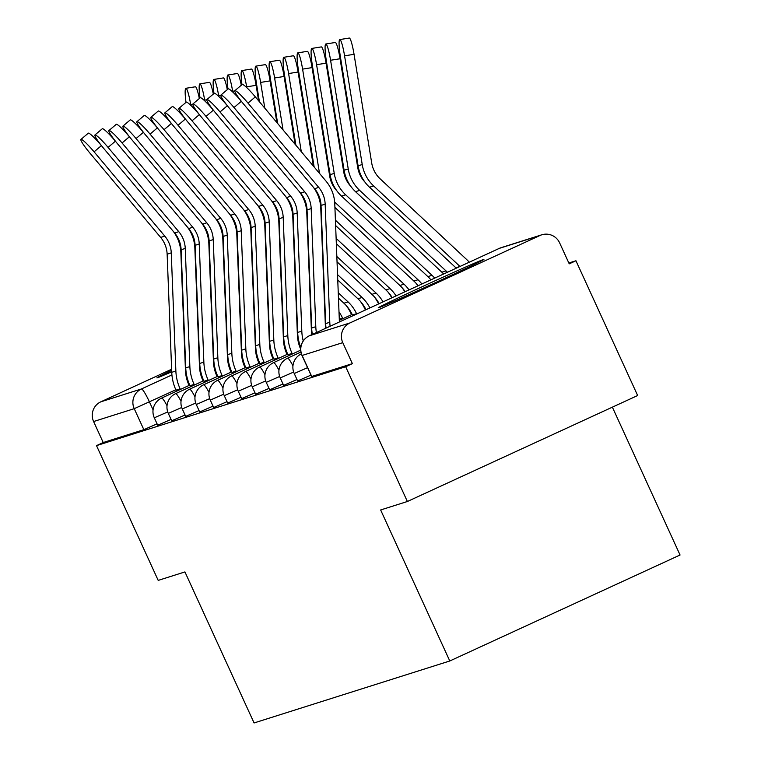 <?xml version="1.0" encoding="UTF-8"?>
<svg xmlns="http://www.w3.org/2000/svg" width="761" height="761" viewBox="0 0 761 761"><rect width="100%" height="100%" fill="white"/><g stroke="black" fill="none" stroke-linecap="round" stroke-linejoin="round"><path stroke-width="1.14" d="M297.732 380.89L310.983 375.106M283.748 385.313L296.99 379.539M269.755 389.746L282.997 383.972M255.763 394.179L269.004 388.395M241.77 398.602L255.011 392.828M227.777 403.035L241.018 397.261M213.784 407.468L227.025 401.684M199.791 411.901L213.032 406.117M185.798 416.324L199.049 410.55M171.805 420.757L185.056 414.983M157.812 425.19L171.063 419.406M171.672 370.426A58.102 0.904 -24.6 0 0 156.899 377.884A58.102 0.904 -24.6 0 0 157.365 377.798A58.102 0.904 -24.6 0 0 171.729 371.777M483.463 259.511A58.102 0.904 -24.6 0 0 427.397 284.31A58.102 0.904 -24.6 0 0 378.265 307.796A58.102 0.904 -24.6 0 0 378.731 307.71A58.102 0.904 -24.6 0 0 434.788 282.911A58.102 0.904 -24.6 0 0 483.92 259.425A58.102 0.904 -24.6 0 0 483.463 259.511M407.373 501.499L380.643 509.965L449.789 660.986L254.079 722.95L184.933 571.93L158.202 580.396L96.504 445.623L345.675 366.735L407.373 501.499L637.651 395.52L575.944 260.757L568.847 263.002M612.367 407.154L680.058 555.007L449.789 660.986M575.944 260.757L569.228 263.848L559.62 242.854A14.897 14.782 72.4 0 0 539.996 235.482L349.993 322.93A14.897 14.782 72.4 0 0 342.773 342.65L302.117 355.463M345.675 366.735L352.381 363.644L342.773 342.65M96.504 445.623L103.211 442.531L93.603 421.537A14.897 14.782 -107.6 0 1 100.833 401.818L171.625 369.237M352.381 363.644L311.725 376.457M103.211 442.531L143.848 429.67L157.07 423.839M94.088 151.829A17.132 1.998 -130.3 0 0 80.942 139.425A17.132 1.998 -130.3 0 0 89.96 153.142L160.657 237.422L164.785 236.11L94.088 151.829L101.422 145.608A17.132 1.998 49.7 0 0 88.276 133.194L80.942 139.425M189.128 385.418L188.852 384.828A37.241 36.947 -107.6 0 1 185.475 370.664L180.861 252.528A37.241 36.947 72.4 0 0 173.337 231.42M180.405 389.432L180.129 388.842A46.925 46.554 -107.6 0 1 175.867 371.007L171.254 252.871A27.558 27.339 72.4 0 0 164.785 236.11M176.495 391.23L176 390.146A46.925 46.554 -107.6 0 1 171.748 372.31L167.135 254.174A27.558 27.339 72.4 0 0 160.657 237.422M190.783 105.322L190.659 104.561A17.132 2.14 -99.1 0 0 185.884 88.295L195.377 86.783A17.132 2.14 80.9 0 1 199.325 98.502M185.884 88.295A17.132 2.14 -99.1 0 0 186.007 102.364M311.411 321.389A37.241 36.947 72.4 0 0 311.021 320.838M108.081 147.396A17.132 1.998 -130.3 0 0 94.935 134.992A17.132 1.998 -130.3 0 0 103.953 148.709L174.649 232.99L178.778 231.677L108.081 147.396L115.415 141.175A17.132 1.998 49.7 0 0 102.259 128.771L94.935 134.992M203.12 380.995L202.845 380.395A37.241 36.947 -107.6 0 1 199.468 366.241L194.854 248.105A37.241 36.947 72.4 0 0 187.33 226.987M194.388 385.009L194.122 384.41A46.925 46.554 -107.6 0 1 189.86 366.574L185.246 248.438A27.558 27.339 72.4 0 0 178.778 231.677M190.488 386.807L189.993 385.722A46.925 46.554 -107.6 0 1 185.741 367.877L181.118 249.741A27.558 27.339 72.4 0 0 174.649 232.99M122.074 142.973A17.132 1.998 -130.3 0 0 108.918 130.559A17.132 1.998 -130.3 0 0 117.945 144.276L188.642 228.557L192.771 227.254L122.074 142.973L129.408 136.752A17.132 1.998 49.7 0 0 116.252 124.338L108.918 130.559M217.113 376.562L216.837 375.963A37.241 36.947 -107.6 0 1 213.461 361.808L208.847 243.672A37.241 36.947 72.4 0 0 201.323 222.564M208.381 380.576L208.114 379.986A46.925 46.554 -107.6 0 1 203.853 362.141L199.239 244.005A27.558 27.339 72.4 0 0 192.771 227.254M204.481 382.374L203.986 381.29A46.925 46.554 -107.6 0 1 199.734 363.454L195.111 245.318A27.558 27.339 72.4 0 0 188.642 228.557M204.776 100.89L204.652 100.138A17.132 2.14 -99.1 0 0 199.877 83.872L209.37 82.35A17.132 2.14 80.9 0 1 213.318 94.079M199.877 83.872A17.132 2.14 -99.1 0 0 200 97.931M325.404 316.966A37.241 36.947 72.4 0 0 325.014 316.405M218.768 96.466L218.645 95.705A17.132 2.14 -99.1 0 0 213.87 79.439L223.363 77.917A17.132 2.14 80.9 0 1 227.311 89.646M213.87 79.439A17.132 2.14 -99.1 0 0 213.993 93.498M342.83 318.707L342.564 318.127A37.241 36.947 72.4 0 0 339.006 311.972M351.553 314.683L351.287 314.112A46.925 46.554 72.4 0 0 346.188 305.513M136.067 138.54A17.132 1.998 -130.3 0 0 122.911 126.126A17.132 1.998 -130.3 0 0 131.938 139.843L202.635 224.124L206.764 222.821L136.067 138.54L143.401 132.319A17.132 1.998 49.7 0 0 130.245 119.905L122.911 126.126M231.106 372.129L230.83 371.539A37.241 36.947 -107.6 0 1 227.453 357.375L222.84 239.239A37.241 36.947 72.4 0 0 215.315 218.131M222.374 376.143L222.107 375.554A46.925 46.554 -107.6 0 1 217.846 357.718L213.232 239.582A27.558 27.339 72.4 0 0 206.764 222.821M218.474 377.941L217.979 376.857A46.925 46.554 -107.6 0 1 213.727 359.021L209.104 240.885A27.558 27.339 72.4 0 0 202.635 224.124M150.06 134.107A17.132 1.998 -130.3 0 0 136.904 121.703A17.132 1.998 -130.3 0 0 145.931 135.42L216.628 219.701L220.757 218.388L150.06 134.107L157.384 127.886A17.132 1.998 49.7 0 0 144.238 115.472L136.904 121.703M245.099 367.696L244.823 367.106A37.241 36.947 -107.6 0 1 241.446 352.952L236.833 234.816A37.241 36.947 72.4 0 0 229.308 213.698M236.367 371.72L236.1 371.121A46.925 46.554 -107.6 0 1 231.839 353.285L227.225 235.149A27.558 27.339 72.4 0 0 220.757 218.388M232.466 373.508L231.972 372.424A46.925 46.554 -107.6 0 1 227.71 354.588L223.097 236.452A27.558 27.339 72.4 0 0 216.628 219.701M164.053 129.684A17.132 1.998 -130.3 0 0 150.897 117.27A17.132 1.998 -130.3 0 0 159.924 130.987L230.621 215.268L234.749 213.965L164.053 129.684L171.377 123.453A17.132 1.998 49.7 0 0 158.231 111.049L150.897 117.27M259.092 363.273L258.816 362.674A37.241 36.947 -107.6 0 1 255.439 348.519L250.826 230.383A37.241 36.947 72.4 0 0 243.301 209.265M250.359 367.287L250.093 366.688A46.925 46.554 -107.6 0 1 245.832 348.852L241.218 230.716A27.558 27.339 72.4 0 0 234.749 213.965M246.459 369.085L245.965 368.001A46.925 46.554 -107.6 0 1 241.703 350.155L237.09 232.019A27.558 27.339 72.4 0 0 230.621 215.268M232.761 92.033L232.638 91.272A17.132 2.14 -99.1 0 0 227.862 75.006L237.356 73.494A17.132 2.14 80.9 0 1 241.304 85.213M227.862 75.006A17.132 2.14 -99.1 0 0 227.986 89.075M356.7 314.008L356.557 313.703A37.241 36.947 72.4 0 0 348.053 301.898L338.255 292.766M352.79 315.805L352.429 315.006A37.241 36.947 72.4 0 0 343.924 303.211L338.464 298.112M365.423 309.993L365.28 309.689A46.925 46.554 72.4 0 0 360.181 301.08M241.855 70.583L251.339 69.061A17.132 2.14 80.9 0 1 256.115 85.327L246.631 86.84A17.132 2.14 -99.1 0 0 241.855 70.583A17.132 2.14 -99.1 0 0 241.979 84.642M258.626 100.804L256.115 85.327M246.754 87.601L246.631 86.84M366.012 309.717A37.241 36.947 72.4 0 0 357.917 298.778L337.751 279.972M369.903 307.929A37.241 36.947 72.4 0 0 362.046 297.475L337.542 274.626M378.636 303.905A46.925 46.554 72.4 0 0 374.174 296.647M255.848 66.15L265.332 64.628A17.132 2.14 80.9 0 1 270.107 80.894L260.614 82.416A17.132 2.14 -99.1 0 0 255.848 66.15A17.132 2.14 -99.1 0 0 256.495 83.72L259.415 101.746M276.871 122.55L270.107 80.894M264.799 108.157L260.614 82.416M379.168 303.668A37.241 36.947 72.4 0 0 371.91 294.345L337.047 261.832M383.03 301.889A37.241 36.947 72.4 0 0 376.039 293.042L336.838 256.476M391.782 297.855A46.925 46.554 72.4 0 0 388.167 292.214M178.036 125.251A17.132 1.998 -130.3 0 0 164.89 112.837A17.132 1.998 -130.3 0 0 173.917 126.554L244.614 210.835L248.742 209.532L178.036 125.251L185.37 119.03A17.132 1.998 49.7 0 0 172.224 106.616L164.89 112.837M273.085 358.84L272.809 358.241A37.241 36.947 -107.6 0 1 269.432 344.086L264.818 225.95A37.241 36.947 72.4 0 0 257.294 204.842M264.352 362.854L264.086 362.265A46.925 46.554 -107.6 0 1 259.824 344.419L255.211 226.283A27.558 27.339 72.4 0 0 248.742 209.532M260.452 364.652L259.958 363.568A46.925 46.554 -107.6 0 1 255.696 345.732L251.082 227.596A27.558 27.339 72.4 0 0 244.614 210.835M269.841 61.717L279.325 60.205A17.132 2.14 80.9 0 1 284.1 76.461L274.607 77.983A17.132 2.14 -99.1 0 0 269.841 61.717A17.132 2.14 -99.1 0 0 270.488 79.287L277.66 123.491M295.116 144.295L284.1 76.461M283.044 129.903L274.607 77.983M392.238 297.656A37.241 36.947 72.4 0 0 385.903 289.922L336.333 243.691M396.072 295.886A37.241 36.947 72.4 0 0 390.032 288.609L336.124 238.336M404.862 291.834A46.925 46.554 72.4 0 0 402.16 287.791M192.029 120.818A17.132 1.998 -130.3 0 0 178.883 108.414A17.132 1.998 -130.3 0 0 187.91 122.121L258.607 206.402L262.735 205.099L192.029 120.818L199.363 114.597A17.132 1.998 49.7 0 0 186.217 102.183L178.883 108.414M287.078 354.407L286.802 353.817A37.241 36.947 -107.6 0 1 283.425 339.653L278.811 221.518A37.241 36.947 72.4 0 0 271.287 200.409M278.345 358.421L278.069 357.832A46.925 46.554 -107.6 0 1 273.817 339.996L269.204 221.86A27.558 27.339 72.4 0 0 262.735 205.099M274.445 360.219L273.95 359.135A46.925 46.554 -107.6 0 1 269.689 341.299L265.075 223.163A27.558 27.339 72.4 0 0 258.607 206.402M283.834 57.284L293.318 55.772A17.132 2.14 80.9 0 1 298.093 72.038L288.6 73.551A17.132 2.14 -99.1 0 0 283.834 57.284A17.132 2.14 -99.1 0 0 284.481 74.863L295.905 145.237M313.361 166.041L298.093 72.038M301.289 151.658L288.6 73.551M405.223 291.672A37.241 36.947 72.4 0 0 399.896 285.489L335.63 225.551M409.038 289.922A37.241 36.947 72.4 0 0 404.024 284.186L335.42 220.195M417.884 285.851A46.925 46.554 72.4 0 0 416.153 283.358M206.022 116.385A17.132 1.998 -130.3 0 0 192.875 103.981A17.132 1.998 -130.3 0 0 201.903 117.698L272.6 201.979L276.728 200.666L206.022 116.385L213.356 110.164A17.132 1.998 49.7 0 0 200.21 97.76L192.875 103.981M292.338 353.998L292.062 353.399A46.925 46.554 -107.6 0 1 287.81 335.563L283.197 217.427A27.558 27.339 72.4 0 0 276.728 200.666M288.438 355.787L287.943 354.712A46.925 46.554 -107.6 0 1 283.682 336.866L279.068 218.73A27.558 27.339 72.4 0 0 272.6 201.979M300.671 349.118A37.241 36.947 -107.6 0 1 297.418 335.23L292.804 217.094A37.241 36.947 72.4 0 0 285.28 195.977M297.827 52.861L307.311 51.339A17.132 2.14 80.9 0 1 312.086 67.605L302.593 69.127A17.132 2.14 -99.1 0 0 297.827 52.861A17.132 2.14 -99.1 0 0 298.474 70.431L314.15 166.992M336.819 190.764A27.558 27.339 -107.6 0 1 329.732 176.305L312.086 67.605M319.525 173.403L302.593 69.127M418.122 285.736A37.241 36.947 72.4 0 0 413.889 281.056L334.916 207.411M421.908 283.996A37.241 36.947 72.4 0 0 418.008 279.753L334.659 202.017M430.84 279.886A46.925 46.554 72.4 0 0 430.136 278.926M220.015 111.962A17.132 1.998 -130.3 0 0 206.868 99.548A17.132 1.998 -130.3 0 0 215.886 113.265L286.593 197.546L290.721 196.243L220.015 111.962L227.349 105.731A17.132 1.998 49.7 0 0 214.202 93.327L206.868 99.548M303.23 340.976A46.925 46.554 -107.6 0 1 301.803 331.13L297.19 212.994A27.558 27.339 72.4 0 0 290.721 196.243M300.776 347.53A46.925 46.554 -107.6 0 1 297.675 332.443L293.061 214.307A27.558 27.339 72.4 0 0 286.593 197.546M311.763 334.688A37.241 36.947 -107.6 0 1 311.411 330.797L306.788 212.661A37.241 36.947 72.4 0 0 299.273 191.553M311.82 48.428L321.304 46.906A17.132 2.14 80.9 0 1 326.079 63.173L316.586 64.695A17.132 2.14 -99.1 0 0 311.82 48.428A17.132 2.14 -99.1 0 0 312.457 65.998L330.112 174.697A37.241 36.947 -107.6 0 0 341.537 196.1L427.882 276.624A37.241 36.947 72.4 0 1 430.935 279.839M350.802 186.331A27.558 27.339 -107.6 0 1 343.725 171.872L326.079 63.173M434.693 278.107A37.241 36.947 72.4 0 0 432.001 275.32L345.665 194.797A37.241 36.947 -107.6 0 1 334.241 173.384L316.586 64.695M234.008 107.529A17.132 1.998 -130.3 0 0 220.861 95.115A17.132 1.998 -130.3 0 0 229.879 108.833L300.585 193.113L304.704 191.81L234.008 107.529L241.342 101.308A17.132 1.998 49.7 0 0 228.195 88.894L220.861 95.115M316.386 332.557A46.925 46.554 -107.6 0 1 315.796 326.707L311.182 208.571A27.558 27.339 72.4 0 0 304.704 191.81M312.352 334.412A46.925 46.554 -107.6 0 1 311.668 328.01L307.054 209.874A27.558 27.339 72.4 0 0 300.585 193.113M325.527 328.352A37.241 36.947 -107.6 0 1 325.404 326.364L320.781 208.229A37.241 36.947 72.4 0 0 313.256 187.12M325.813 43.995L335.297 42.483A17.132 2.14 80.9 0 1 340.062 58.749L330.578 60.262A17.132 2.14 -99.1 0 0 325.813 43.995A17.132 2.14 -99.1 0 0 326.45 61.565L344.105 170.264A37.241 36.947 -107.6 0 0 355.53 191.677L441.875 272.2A37.241 36.947 72.4 0 1 443.663 273.989M364.795 181.908A27.558 27.339 -107.6 0 1 357.718 167.439L340.062 58.749M447.392 272.267A37.241 36.947 72.4 0 0 445.994 270.887L359.658 190.364A37.241 36.947 -107.6 0 1 348.234 168.961L330.578 60.262M248 103.096A17.132 1.998 -130.3 0 0 234.854 90.692A17.132 1.998 -130.3 0 0 243.872 104.409L314.578 188.69L318.697 187.377L248 103.096L255.335 96.875A17.132 1.998 49.7 0 0 242.188 84.461L234.854 90.692M330.112 326.241A46.925 46.554 -107.6 0 1 329.789 322.274L325.166 204.138A27.558 27.339 72.4 0 0 318.697 187.377M326.06 328.105A46.925 46.554 -107.6 0 1 325.66 323.577L321.047 205.441A27.558 27.339 72.4 0 0 314.578 188.69M339.396 321.97A37.241 36.947 -107.6 0 1 339.396 321.941L334.773 203.805A37.241 36.947 72.4 0 0 326.031 181.156L255.335 96.875M339.806 39.572L349.289 38.05A17.132 2.14 80.9 0 1 354.055 54.316L344.571 55.829A17.132 2.14 -99.1 0 0 339.806 39.572A17.132 2.14 -99.1 0 0 340.443 57.142L358.098 165.831A37.241 36.947 -107.6 0 0 369.523 187.244L455.858 267.767A37.241 36.947 72.4 0 1 456.286 268.176M469.28 262.193A46.925 46.554 72.4 0 0 466.503 259.377L380.167 178.854A27.558 27.339 -107.6 0 1 371.71 163.006L354.055 54.316M455.858 267.767L459.986 266.464A37.241 36.947 72.4 0 0 459.986 266.464L373.651 185.941A37.241 36.947 -107.6 0 1 362.226 164.528L344.571 55.829M307.568 367.658L294.231 373.508L297.637 380.957M293.651 372.053L280.238 377.941L283.653 385.389M279.658 376.486L266.245 382.374L269.66 389.822M265.675 380.919L252.252 386.797L255.667 394.255M251.682 385.342L238.26 391.23L241.675 398.678M237.689 389.775L224.267 395.663L227.682 403.111M223.696 394.208L210.274 400.096L213.689 407.544M209.703 398.631L196.281 404.519L199.696 411.967M195.71 403.064L182.298 408.952L185.703 416.4M181.717 407.496L168.305 413.385L171.71 420.833M167.724 411.929L154.312 417.808L157.717 425.266M539.996 235.482L499.359 248.352L309.366 335.791L349.993 322.93M270.165 346.379L269.613 346.626M256.486 352.666L255.877 352.952M242.883 358.935L242.226 359.23M229.337 365.166L228.661 365.47M215.867 371.368L215.182 371.682M202.464 377.532L201.789 377.846M189.118 383.677L188.481 383.972M175.839 389.784L134.231 408.676L93.603 421.537M153.066 409.818L149.451 401.932A14.897 1.864 65.3 0 0 141.46 388.957L171.919 374.935M100.833 401.818L141.46 388.957A14.897 14.782 72.4 0 0 134.231 408.676L143.848 429.67M167.02 405.68A14.897 1.864 -114.7 0 0 161.655 398.07A14.897 1.864 65.3 0 0 161.627 398.079A14.897 14.897 0 0 0 154.312 417.808M181.013 401.256A14.897 1.864 -114.7 0 0 175.648 393.637A14.897 1.864 65.3 0 0 175.62 393.646A14.897 14.897 0 0 0 168.305 413.385M195.006 396.823A14.897 1.864 -114.7 0 0 189.641 389.204A14.897 1.864 65.3 0 1 189.641 389.204A14.897 14.897 0 0 0 182.298 408.952M208.999 392.391A14.897 1.864 -114.7 0 0 203.634 384.781A14.897 1.864 65.3 0 1 203.634 384.781A14.897 14.897 0 0 0 196.281 404.519M222.992 387.967A14.897 1.864 -114.7 0 0 217.627 380.348A14.897 1.864 65.3 0 0 217.598 380.357A14.897 14.897 0 0 0 210.274 400.096M236.985 383.534A14.897 1.864 -114.7 0 0 231.61 375.915A14.897 1.864 65.3 0 0 231.591 375.924A14.897 14.897 0 0 0 224.267 395.663M250.978 379.102A14.897 1.864 -114.7 0 0 245.603 371.482A14.897 1.864 65.3 0 0 245.584 371.492A14.897 14.897 0 0 0 238.26 391.23M264.971 374.669A14.897 1.864 -114.7 0 0 259.596 367.059A14.897 1.864 65.3 0 0 259.568 367.068A14.897 14.897 0 0 0 252.252 386.797M278.964 370.246A14.897 1.864 -114.7 0 0 273.589 362.626A14.897 1.864 65.3 0 1 273.589 362.626A14.897 14.897 0 0 0 266.245 382.374M292.956 365.813A14.897 1.864 -114.7 0 0 287.582 358.193A14.897 1.864 65.3 0 1 287.582 358.193A14.897 14.897 0 0 0 280.238 377.941M311.753 376.505L302.136 355.511A14.897 14.782 72.4 0 1 309.366 335.791A14.897 1.864 -114.7 0 0 309.337 335.801A14.897 1.864 -114.7 0 0 309.308 335.82M499.33 248.362A14.897 1.864 -114.7 0 1 499.359 248.352A14.897 14.782 -107.6 0 1 501.061 247.696A14.897 14.897 0 0 0 499.33 248.362A14.897 1.864 -114.7 0 0 499.311 248.371L309.337 335.801A14.897 14.897 0 0 0 302.022 355.539L311.63 376.533M176 390.146L180.129 388.842M167.135 254.174L171.254 252.871M171.748 372.31L175.867 371.007M192.771 104.228L190.659 104.561M189.993 385.722L194.122 384.41M181.118 249.741L185.246 248.438M185.741 367.877L189.86 366.574M203.986 381.29L208.114 379.986M195.111 245.318L199.239 244.005M199.734 363.454L203.853 362.141M206.764 99.796L204.652 100.138M220.757 95.363L218.645 95.705M342.564 318.127L339.282 319.173M217.979 376.857L222.107 375.554M209.104 240.885L213.232 239.582M213.727 359.021L217.846 357.718M231.972 372.424L236.1 371.121M223.097 236.452L227.225 235.149M227.71 354.588L231.839 353.285M245.965 368.001L250.093 366.688M237.09 232.019L241.218 230.716M241.703 350.155L245.832 348.852M234.749 90.939L232.638 91.272M356.557 313.703L352.429 315.006M348.053 301.898L343.924 303.211M362.046 297.475L357.917 298.778M376.039 293.042L371.91 294.345M259.958 363.568L264.086 362.265M251.082 227.596L255.211 226.283M255.696 345.732L259.824 344.419M390.032 288.609L385.903 289.922M273.95 359.135L278.069 357.832M265.075 223.163L269.204 221.86M269.689 341.299L273.817 339.996M404.024 284.186L399.896 285.489M287.943 354.712L292.062 353.399M279.068 218.73L283.197 217.427M283.682 336.866L287.81 335.563M418.008 279.753L413.889 281.056M293.061 214.307L297.19 212.994M297.675 332.443L301.803 331.13M334.241 173.384L330.112 174.697M345.665 194.797L341.537 196.1M432.001 275.32L427.882 276.624M307.054 209.874L311.182 208.571M311.668 328.01L315.796 326.707M348.234 168.961L344.105 170.264M359.658 190.364L355.53 191.677M445.994 270.887L441.875 272.2M321.047 205.441L325.166 204.138M325.66 323.577L329.789 322.274M362.226 164.528L358.098 165.831M373.651 185.941L369.523 187.244M161.627 398.079L189.736 385.142M202.378 379.32L203.025 379.026M215.705 373.194L216.371 372.88M229.109 367.021L229.784 366.707M242.597 360.809L243.273 360.505M256.172 354.569L256.818 354.265M269.832 348.281L270.431 348.005M283.587 341.946L284.119 341.699M175.62 393.646L203.729 380.709M216.371 374.897L217.018 374.593M229.698 368.762L230.364 368.448M243.101 362.588L243.777 362.274M256.59 356.386L257.266 356.072M270.165 350.136L270.811 349.841M283.824 343.848L284.424 343.572M297.58 337.523L298.112 337.275M350.783 313.037L351.325 312.781M189.613 389.213L217.722 376.276M230.364 370.464L231.002 370.169M243.682 364.329L244.357 364.024M257.094 358.165L257.77 357.851M270.583 351.953L271.258 351.639M284.157 345.703L284.804 345.408M297.817 339.416L298.417 339.14M311.563 333.09L312.105 332.842M339.33 320.314L352.153 314.417M364.776 308.605L365.318 308.357M203.606 384.79L231.715 371.853M244.357 366.031L244.994 365.737M257.675 359.896L258.35 359.592M271.087 353.732L271.763 353.418M284.576 347.52L285.242 347.216M298.15 341.28L298.797 340.976M217.598 380.357L245.708 367.42M258.35 361.599L258.987 361.304M271.667 355.473L272.343 355.159M285.08 349.299L285.755 348.985M298.569 343.097L299.235 342.783M231.591 375.924L259.691 362.987M272.333 357.175L272.98 356.871M285.66 351.04L286.336 350.735M299.073 344.866L299.748 344.552M245.584 371.492L273.684 358.564M286.326 352.743L286.973 352.448M299.653 346.607L300.329 346.303M259.568 367.068L287.677 354.131M273.56 362.636L300.69 350.155M287.553 358.203L300.918 352.058M301.375 353.855A14.897 14.897 0 0 0 294.231 373.508M541.699 234.826L501.061 247.696"/></g></svg>
